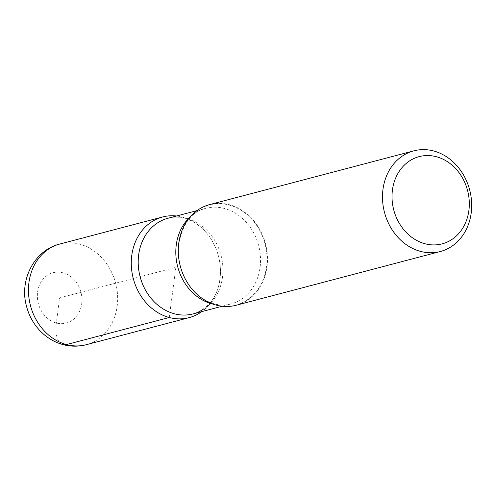 <?xml version="1.0" encoding="UTF-8"?>
<svg xmlns="http://www.w3.org/2000/svg" width="496" height="496" viewBox="0 0 496 496"><rect width="100%" height="100%" fill="white"/><g stroke="black" fill="none" stroke-linecap="round" stroke-linejoin="round"><path stroke-width="0.37" stroke-dasharray="2.48 1.86" d="M236.139 305.257A52.049 44.039 75.3 0 0 267.003 266.743A52.049 44.039 75.3 0 0 209.641 204.594M176.582 215.989A52.049 44.039 -104.7 0 1 215.431 247.343A52.049 44.039 -104.7 0 1 220.137 265.217A52.049 44.039 -104.7 0 1 201.754 311.618A52.049 44.039 -104.7 0 0 219.976 279.118A52.049 44.039 -104.7 0 0 176.582 215.989M169.26 317.502L175.869 267.307L59.644 297.898L56.339 322.995A26.021 12.487 -75 0 0 63.011 344.602M189.1 285.256A51.77 43.809 75.3 0 0 235.005 305.263A51.77 43.809 75.3 0 0 266.519 266.743A51.77 43.809 75.3 0 0 229.214 205.065A51.77 43.809 75.3 0 0 178.765 243.245A51.77 43.809 75.3 0 0 178.548 245.167M220.131 265.205C221.966 287.333 213.776 307.315 193.161 313.881A49.445 41.838 75.3 0 0 222.481 277.289A49.445 41.838 75.3 0 0 167.989 218.252C183.979 213.323 206.026 224.917 215.431 247.343M190.284 216.764A49.445 41.838 -104.7 0 1 205.586 208.357A49.445 41.838 -104.7 0 1 260.078 267.394A49.445 41.838 -104.7 0 1 230.758 303.986A49.445 41.838 -104.7 0 1 213.299 304.203M37.591 291.995A26.021 22.022 -104.7 0 1 62.949 272.806A26.021 22.022 -104.7 0 1 81.697 303.806A26.021 22.022 -104.7 0 1 56.339 322.995A26.021 22.022 -104.7 0 1 37.591 291.995M86.304 344.701A52.049 44.039 75.3 0 0 117.168 306.181A52.049 44.039 75.3 0 0 59.805 244.038M197.005 210.614L205.586 208.357C191.351 211.804 182.336 224.099 178.541 245.229M222.177 306.243L230.758 303.986C218.705 307.737 200.682 301.959 189.069 285.206"/><path stroke-width="0.74" d="M468.894 210.471A45.105 38.167 75.3 0 0 436.393 156.73A45.105 38.167 75.3 0 0 392.435 189.999A45.105 38.167 75.3 0 0 424.936 243.734A45.105 38.167 75.3 0 0 468.894 210.471M413.838 150.846L209.641 204.594A52.049 44.039 75.3 0 0 178.777 243.114A52.049 44.039 75.3 0 0 178.554 245.111A52.049 44.039 75.3 0 0 189.131 285.305A52.049 44.039 75.3 0 0 236.139 305.257L440.336 251.509A52.049 44.039 -104.7 0 1 382.974 189.367A52.049 44.039 -104.7 0 1 413.838 150.846A52.049 44.039 -104.7 0 1 471.2 212.989A52.049 44.039 -104.7 0 1 440.336 251.509M169.26 317.502A52.049 44.039 -104.7 0 1 131.756 255.496A52.049 44.039 -104.7 0 1 176.582 215.989A52.049 44.039 -104.7 0 0 162.614 216.975A52.049 44.039 -104.7 0 0 131.397 267.003A52.049 44.039 -104.7 0 0 169.26 317.502A52.049 44.039 -104.7 0 0 201.754 311.618A52.049 44.039 -104.7 0 1 189.119 317.638A52.049 44.039 -104.7 0 1 169.26 317.502L66.445 344.565A26.021 12.487 -75 0 1 63.011 344.602M178.548 245.167A51.77 43.809 75.3 0 0 178.541 245.229A51.77 43.809 75.3 0 0 189.069 285.206A51.77 43.809 75.3 0 0 189.1 285.256M197.005 210.614L167.989 218.252A49.445 41.838 75.3 0 0 138.669 254.845A49.445 41.838 75.3 0 0 193.161 313.881L222.177 306.243M213.299 304.203A49.445 41.838 -104.7 0 1 176.266 244.95A49.445 41.838 -104.7 0 1 190.284 216.764M28.942 282.559A52.049 44.039 75.3 0 0 86.304 344.701C79.354 346.499 72.354 346.654 65.305 345.154C57.672 343.474 50.79 340.12 44.659 335.098C35.433 327.329 29.326 317.502 26.338 305.598C19.332 279.893 34.255 250.213 59.805 244.038A52.049 44.039 75.3 0 0 28.942 282.559M59.805 244.038L162.62 216.975M86.304 344.701L189.119 317.638"/></g></svg>
